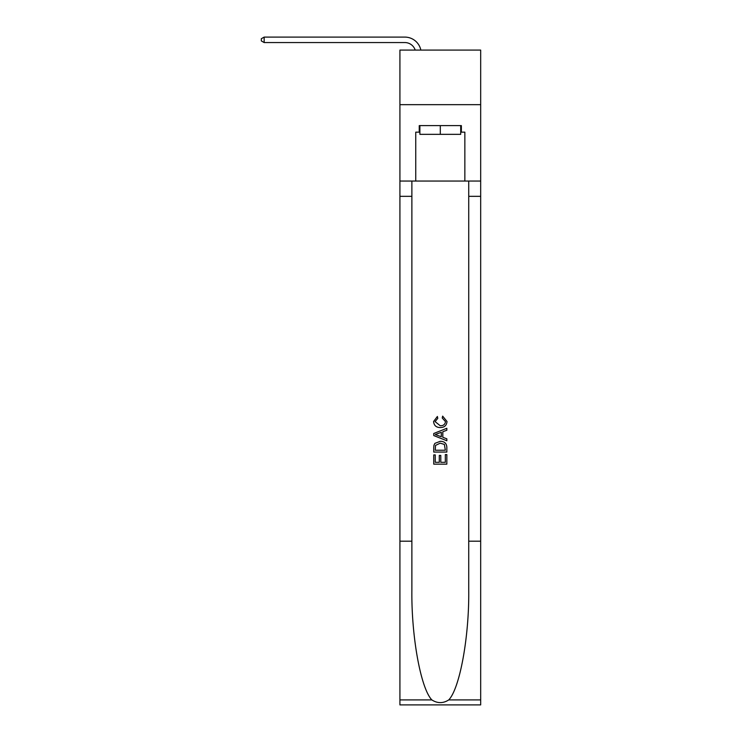 <?xml version="1.0" encoding="UTF-8"?>
<svg xmlns="http://www.w3.org/2000/svg" width="742" height="742" viewBox="0 0 742 742"><rect width="100%" height="100%" fill="white"/><g stroke="black" fill="none" stroke-linecap="round" stroke-linejoin="round"><path stroke-width="1.11" d="M480.677 104.659L480.677 50.085L399.919 50.085L399.919 104.659L480.677 104.659L480.677 181.048L464.854 181.048L464.854 132.159L461.366 132.159L461.366 125.611L419.239 125.611L419.239 132.159L419.889 132.159M415.205 50.085A10.917 10.917 -7 0 0 404.835 42.554L264.152 42.554L264.152 37.1L404.835 37.1A16.37 16.37 173 0 1 420.853 50.085M460.708 125.611L460.708 134.339L419.889 134.339L419.889 125.611M440.303 125.611L440.303 134.339M445.33 454.586L445.33 462.312L440.794 462.312L445.33 462.312L445.33 454.586L446.842 454.586L446.842 464.158L433.745 464.158L433.745 454.92L433.745 464.158M439.292 455.43L439.292 462.312L435.257 462.312L439.292 462.312L439.292 455.43L440.794 455.43L440.794 462.312M434.877 443.373L433.94 445.274L434.877 443.373L440.229 441.323C444.412 441.305 446.619 443.326 446.842 447.38L446.842 452.073L433.745 452.073L433.745 447.593L433.745 452.073M442.649 416.141L442.223 417.987L442.649 416.141L447.009 421.484C446.656 425.509 444.384 427.531 440.201 427.559L440.201 427.559C436.175 427.466 433.968 425.463 433.578 421.521L437.381 416.475M448.743 699.919L480.677 699.919L480.677 704.9L399.919 704.9L399.919 541.196L411.875 541.196L411.875 589.862C411.291 636.386 420.723 688.353 431.853 699.919C437.483 703.509 443.113 703.509 448.743 699.919C459.873 688.353 469.315 636.386 468.731 589.862L468.731 181.048M433.745 433.486L433.745 435.563L446.842 440.767L433.745 435.563L433.745 433.486L446.842 428.282L433.745 433.486M468.731 541.196L480.677 541.196L480.677 181.048M399.919 541.196L399.919 104.659M411.875 181.048L411.875 541.196M480.677 699.919L480.677 541.196M399.919 181.048L415.743 181.048L415.743 132.159L419.239 132.159M415.743 181.048L464.854 181.048M460.708 132.159L461.366 132.159M437.39 416.475L437.78 418.321L435.09 421.614L440.192 425.713C443.252 425.871 445.024 424.517 445.497 421.66L442.223 417.987M446.842 428.282L446.842 430.239L442.816 431.733L442.816 437.316L446.842 438.81L446.842 440.767M437.678 435.415L441.305 436.76L441.305 432.289L435.257 434.524L437.678 435.415M441.305 432.289L441.305 436.76M433.745 447.593L433.94 445.274M444.402 444.43L445.33 450.227L444.402 444.43L440.192 443.169L435.526 445.404L435.257 450.227L445.33 450.227L435.257 450.227M433.745 454.92L435.257 454.92L435.257 462.312M264.152 42.554L261.323 40.921L261.323 38.732L264.152 37.1M468.731 196.333L480.677 196.333M411.875 196.333L399.919 196.333M399.919 699.919L431.853 699.919"/></g></svg>
